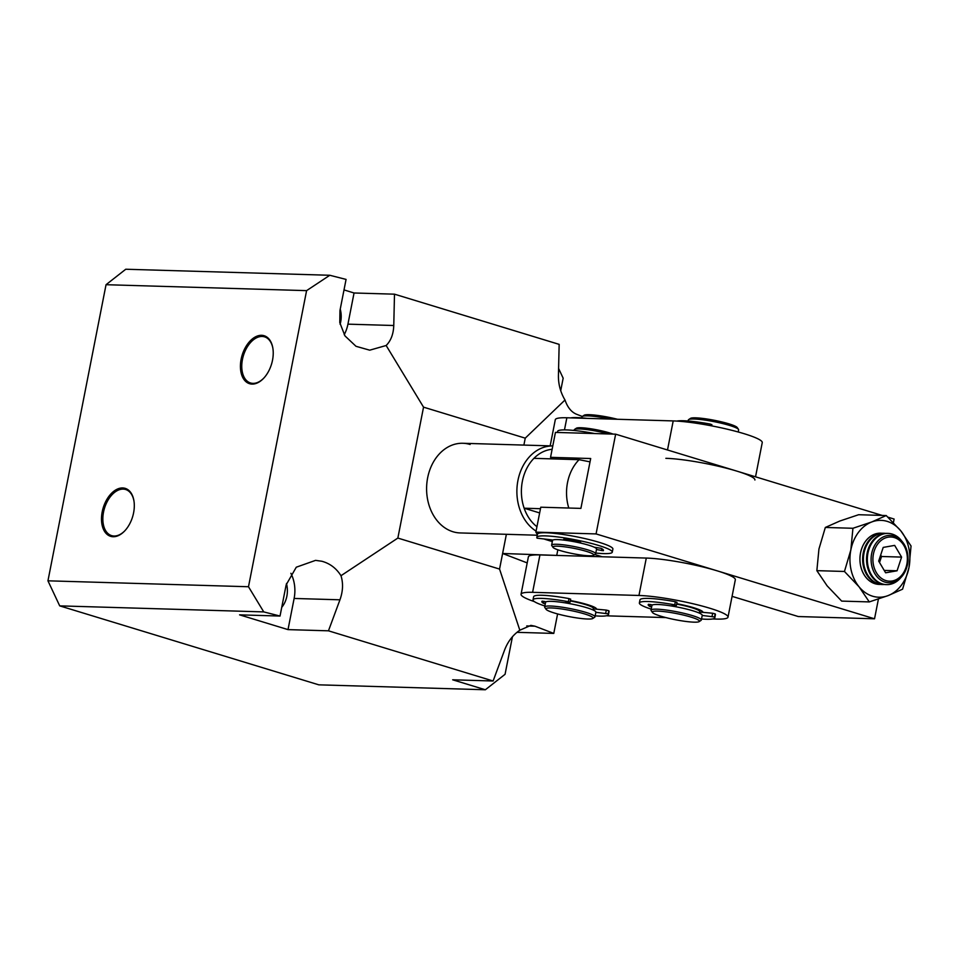 <?xml version="1.0" encoding="UTF-8"?>
<svg xmlns="http://www.w3.org/2000/svg" width="959" height="959" viewBox="0 0 959 959"><rect width="100%" height="100%" fill="white"/><g stroke="black" fill="none" stroke-linecap="round" stroke-linejoin="round"><path stroke-width="1.44" d="M340.241 309.122A22.429 17.478 -88.3 0 1 340.109 324.286M286.453 583.492A22.429 17.478 -88.3 0 1 281.73 607.359M133.96 501.018A24.107 14.781 -73.1 0 0 125.989 489.617A24.107 14.781 -73.1 0 0 123.22 489.114A24.107 14.781 -73.1 0 0 103.524 512.118A24.107 14.781 -73.1 0 0 111.939 535.721A24.107 14.781 -73.1 0 0 114.013 536.021A24.107 14.781 -73.1 0 0 124.922 530.699M113.114 536.728A25.066 15.368 106.9 0 1 102.193 511.878A25.066 15.368 106.9 0 1 122.68 487.951A25.066 15.368 106.9 0 1 133.912 500.682A25.066 15.368 106.9 0 1 124.682 530.95A25.066 15.368 106.9 0 1 113.114 536.728M272.895 348.381A24.107 14.781 -73.1 0 0 264.924 336.969A24.107 14.781 -73.1 0 0 262.155 336.465A24.107 14.781 -73.1 0 0 242.447 359.469A24.107 14.781 -73.1 0 0 250.862 383.073A24.107 14.781 -73.1 0 0 252.948 383.372A24.107 14.781 -73.1 0 0 263.845 378.062M272.524 360.164A25.066 15.368 106.9 0 1 263.617 378.314A25.066 15.368 106.9 0 1 245.995 381.73A25.066 15.368 106.9 0 1 241.129 359.229A25.066 15.368 106.9 0 1 257.432 335.998A25.066 15.368 106.9 0 1 272.835 348.045A25.066 15.368 106.9 0 1 272.524 360.164M523.89 445.084L525.244 438.155L423.542 407.155L397.853 538.071L340.984 575.712C336.321 568.279 329.944 563.46 321.852 561.255L315.559 560.368L296.283 567.201L286.142 584.882L280.028 616.05L263.749 611.902L248.489 586.74L306.592 290.637L329.8 275.269L346.067 279.417L339.954 310.584L339.786 322.584L344.964 335.89L355.993 346.295L369.718 350.179L386.153 345.504C390.912 340.733 393.454 334.068 393.765 325.509L394.497 294.173L559.157 344.365L558.426 375.688C558.33 384.319 560.512 392.423 564.995 400.011C567.536 407.383 571.384 412.118 576.527 414.24L582.293 416.458A25.629 3.345 -168.9 0 0 581.981 416.853L581.777 417.86M470.114 444.473A44.857 34.956 91.7 0 0 462.873 443.274A44.857 34.956 91.7 0 0 426.947 482.401A44.857 34.956 91.7 0 0 452.996 531.754A44.857 34.956 91.7 0 0 460.224 532.94L537.256 535.218M512.442 636.74L505.069 674.297L485.362 689.761L318.808 684.834L59.71 605.872L47.95 580.818L106.041 284.703L125.761 269.239L329.8 275.269M558.594 368.448L563.161 378.182L560.715 390.685M557.599 613.94L553.775 633.419L516.973 632.329M344.017 289.918L354.051 292.986L394.497 294.173M106.041 284.703L306.592 290.637M47.95 580.818L248.489 586.74M59.71 605.872L263.749 611.902M485.362 689.761L452.672 679.799L493.118 680.998L328.457 630.818L288.012 629.619L239.582 614.851L280.028 616.05M526.743 625.951L534.942 626.191L553.775 633.419M534.942 626.191L530.89 625.376L519.826 630.219L499.555 569.071L506.376 534.307L502.612 553.487L527.198 562.909M525.244 438.155L564.995 400.011M423.542 407.155L386.153 345.504M393.765 325.509L347.937 324.154L354.051 292.986M347.937 324.154A32.043 24.97 -88.3 0 1 344.209 334.691M288.012 629.619L294.125 598.452A32.043 24.97 91.7 0 0 290.889 573.29M294.125 598.452L339.954 599.807L328.457 630.818M519.826 630.219C512.933 634.918 507.862 641.511 504.602 649.986L493.118 680.998M397.853 538.071L499.555 569.071M339.954 599.807C342.998 591.259 343.334 583.228 340.984 575.712M559.013 555.489L502.612 553.487M557.838 549.795L556.795 555.081M593.417 555.369L593.189 556.496M536.081 531.106A44.857 34.956 -88.3 0 1 517.944 480.447A44.857 34.956 -88.3 0 1 552.792 445.947L462.873 443.274M536.944 526.707A41.645 32.462 -88.3 0 1 524.153 508.21A41.645 32.462 -88.3 0 1 522.379 481.25A41.645 32.462 -88.3 0 1 533.935 458.342A41.645 32.462 -88.3 0 1 552.132 449.303M590.025 461.866L579.08 459.685L533.935 458.342M568.795 508.03A41.645 32.462 -88.3 0 1 579.08 459.685M539.641 512.933L524.153 508.21L540.468 508.702M544.748 539.258L552.324 541.571M594.748 554.506L602.156 556.759M732.077 596.354L798.284 616.541L874.536 618.795L596.066 533.923L535.877 532.137L537.376 534.595M874.536 618.795L878.42 599.039M893.416 522.571L894.112 519.047L887.962 517.177M551.485 458.858L550.55 457.335L590.684 458.522L580.902 508.39L540.768 507.203L535.877 532.137M550.55 457.335L555.441 432.401L615.642 434.175L596.066 533.923M615.642 434.175L882.208 515.427M754.913 480.003A51.259 6.677 -168.9 0 0 722.271 467.165A51.259 6.677 -168.9 0 0 665.87 458.318M564.479 429.884L566.853 417.776A51.259 6.677 -168.9 0 0 555.297 419.706L550.166 445.863M566.853 417.776L673.206 420.917L667.5 449.987M755.536 476.815L762.249 442.59A51.259 6.677 -168.9 0 0 729.619 429.764A51.259 6.677 -168.9 0 0 673.206 420.917M553.007 547.361L551.749 545.527A22.429 2.925 11.1 0 1 551.641 545.108L552.552 540.432A22.429 2.925 11.1 0 1 565.45 540.289A22.429 2.925 11.1 0 1 588.61 545.168A22.429 2.925 11.1 0 1 596.57 549.063L595.647 553.739A22.429 2.925 11.1 0 1 595.383 554.086L593.525 555.309A20.822 2.709 11.1 0 1 580.555 554.961A20.822 2.709 11.1 0 1 560.296 550.598A20.822 2.709 11.1 0 1 553.007 547.361A20.822 2.709 11.1 0 1 563.676 546.69A20.822 2.709 11.1 0 1 586.381 551.365A20.822 2.709 11.1 0 1 593.525 555.309M551.641 545.108A22.429 2.925 11.1 0 1 564.539 544.964A22.429 2.925 11.1 0 1 587.687 549.843A22.429 2.925 11.1 0 1 595.647 553.739M613.113 434.103A20.822 2.709 -168.9 0 0 609.612 432.929A20.822 2.709 -168.9 0 0 589.365 428.565A20.822 2.709 -168.9 0 0 576.383 428.217L574.525 429.44A22.429 2.925 -168.9 0 0 574.261 429.776L574.129 430.459M608.45 433.971A22.429 2.925 -168.9 0 0 574.525 429.44M587.399 604.602A25.629 3.345 11.1 0 1 596.498 609.061A25.629 3.345 11.1 0 1 596.462 609.193A25.629 3.345 11.1 0 0 596.498 609.061A25.629 3.345 11.1 0 0 570.377 600.55A25.629 3.345 11.1 0 1 587.399 604.602M593.058 609.984L593.357 608.45A22.429 2.925 -168.9 0 0 585.398 604.542A22.429 2.925 -168.9 0 0 570.305 600.957M546.067 609.301L544.808 607.467A25.629 3.345 11.1 0 1 544.676 606.987A25.629 3.345 11.1 0 1 559.409 606.819A25.629 3.345 11.1 0 1 585.877 612.393A25.629 3.345 11.1 0 1 594.976 616.853A25.629 3.345 11.1 0 1 594.676 617.248L592.806 618.471A24.023 3.129 11.1 0 1 577.845 618.076A24.023 3.129 11.1 0 1 554.47 613.041A24.023 3.129 11.1 0 1 546.067 609.301A24.023 3.129 11.1 0 1 558.366 608.521A24.023 3.129 11.1 0 1 584.57 613.928A24.023 3.129 11.1 0 1 592.806 618.471M594.976 616.853L595.887 612.178A25.629 3.345 -168.9 0 0 586.788 607.718A25.629 3.345 -168.9 0 0 560.332 602.144A25.629 3.345 -168.9 0 0 545.587 602.312L544.676 606.987M617.428 419.263A24.023 3.129 -168.9 0 0 589.27 414.696A24.023 3.129 -168.9 0 0 584.139 415.235L582.281 416.47A25.629 3.345 -168.9 0 1 587.759 415.882A25.629 3.345 -168.9 0 1 610.475 419.059M586.992 418.364A38.444 5.011 -168.9 0 0 577.15 417.609A38.444 5.011 -168.9 0 0 570.725 417.884M712.573 618.975L716.445 619.082A51.259 6.677 -168.9 0 0 728.001 617.14A51.259 6.677 -168.9 0 0 695.371 604.314A51.259 6.677 -168.9 0 0 638.958 595.467L532.605 592.326A51.259 6.677 -168.9 0 0 521.049 594.268A51.259 6.677 -168.9 0 0 534.427 601.629M606.484 615.774A51.259 6.677 -168.9 0 0 610.092 615.942L665.87 617.584M676.73 603.691A25.629 3.345 11.1 0 1 702.851 612.214A25.629 3.345 11.1 0 1 702.803 612.333A25.629 3.345 11.1 0 0 702.851 612.214A25.629 3.345 11.1 0 0 693.753 607.754A25.629 3.345 11.1 0 0 676.73 603.691M532.605 592.326L539.941 554.925A51.259 6.677 -168.9 0 0 528.385 556.855L521.049 594.268M539.941 554.925L646.294 558.066L638.958 595.467M728.001 617.14L735.337 579.739A51.259 6.677 -168.9 0 0 702.707 566.913A51.259 6.677 -168.9 0 0 646.294 558.066M711.71 424.657L710.199 424.058A38.444 5.011 -168.9 0 0 683.503 420.749A38.444 5.011 -168.9 0 0 676.814 421.085M594.784 433.564A38.444 5.011 -168.9 0 0 566.289 429.92A38.444 5.011 -168.9 0 0 557.623 431.37L557.419 432.461M546.115 601.808L542.183 601.137A29.453 3.836 -168.9 0 0 541.835 601.581A29.453 3.836 -168.9 0 0 543.609 603.367L545.287 603.834M570.497 599.183L568.987 598.584A38.444 5.011 -168.9 0 0 542.291 595.275A38.444 5.011 -168.9 0 0 533.624 596.726L533.012 599.843A38.444 5.011 11.1 0 1 541.679 598.392A38.444 5.011 11.1 0 1 568.375 601.701L569.886 602.3L564.503 602.755M595.863 612.31L608.198 613.844A38.444 5.011 11.1 0 1 608.462 614.647A38.444 5.011 11.1 0 1 599.795 616.11A38.444 5.011 11.1 0 1 595.167 615.846M544.868 605.98A38.444 5.011 11.1 0 1 533.012 599.843M608.462 614.647L609.073 611.53A38.444 5.011 -168.9 0 0 608.809 610.727L606.304 610.092L605.692 613.221M593.273 608.893L606.304 610.092M565.978 540.361L563.796 539.186L564.839 539.198A29.453 3.836 11.1 0 1 579.32 541.811L580.639 542.279L579.428 542.782M552.959 540.013L537.112 538.167A38.444 5.011 11.1 0 1 536.836 537.352A38.444 5.011 11.1 0 1 545.503 535.889A38.444 5.011 11.1 0 1 587.807 542.53A38.444 5.011 11.1 0 1 612.286 552.156A38.444 5.011 11.1 0 1 603.619 553.607A38.444 5.011 11.1 0 1 595.779 553.055M612.286 552.156L612.897 549.039A38.444 5.011 -168.9 0 0 588.418 539.414A38.444 5.011 -168.9 0 0 546.115 532.772A38.444 5.011 -168.9 0 0 537.448 534.235L536.836 537.352M594.244 547.217L601.125 548.32A29.453 3.836 11.1 0 1 603.463 550.418A29.453 3.836 11.1 0 1 603.271 550.742L596.486 549.507M652.468 604.949L648.524 604.278A29.453 3.836 -168.9 0 0 648.188 604.721A29.453 3.836 -168.9 0 0 649.95 606.508L651.64 606.975M676.85 602.324L675.34 601.725A38.444 5.011 -168.9 0 0 648.644 598.416A38.444 5.011 -168.9 0 0 639.977 599.878L639.365 602.995A38.444 5.011 11.1 0 1 648.032 601.533A38.444 5.011 11.1 0 1 674.728 604.841L676.239 605.441L670.844 605.896M702.216 615.45L714.539 616.985A38.444 5.011 11.1 0 1 714.815 617.8A38.444 5.011 11.1 0 1 706.148 619.25A38.444 5.011 11.1 0 1 701.52 618.987M651.221 609.121A38.444 5.011 11.1 0 1 639.365 602.995M714.815 617.8L715.426 614.683A38.444 5.011 -168.9 0 0 715.15 613.868L712.657 613.245L712.046 616.361M699.614 612.046L712.657 613.245M699.411 613.125L699.71 611.59A22.429 2.925 -168.9 0 0 691.751 607.694A22.429 2.925 -168.9 0 0 676.646 604.098M738.214 431.982L738.622 429.872A25.629 3.345 -168.9 0 0 738.49 429.392A25.629 3.345 -168.9 0 0 729.523 425.412A25.629 3.345 -168.9 0 0 694.1 419.023A25.629 3.345 -168.9 0 0 688.622 419.61A25.629 3.345 -168.9 0 0 688.322 419.994L688.13 421.013M652.408 612.441L651.161 610.607A25.629 3.345 11.1 0 1 651.017 610.14A25.629 3.345 11.1 0 1 665.762 609.972A25.629 3.345 11.1 0 1 692.23 615.546A25.629 3.345 11.1 0 1 701.317 620.005A25.629 3.345 11.1 0 1 701.017 620.389L699.159 621.612A24.023 3.129 11.1 0 1 684.187 621.216A24.023 3.129 11.1 0 1 660.811 616.181A24.023 3.129 11.1 0 1 652.408 612.441A24.023 3.129 11.1 0 1 664.719 611.674A24.023 3.129 11.1 0 1 690.912 617.069A24.023 3.129 11.1 0 1 699.159 621.612M701.317 620.005L702.24 615.33A25.629 3.345 -168.9 0 0 693.141 610.871A25.629 3.345 -168.9 0 0 666.673 605.285A25.629 3.345 -168.9 0 0 651.94 605.465L651.017 610.14M738.49 429.392L737.231 427.558A24.023 3.129 -168.9 0 0 720.593 421.636A24.023 3.129 -168.9 0 0 695.623 417.836A24.023 3.129 -168.9 0 0 690.492 418.388L688.622 419.61M841.678 601.101L827.114 585.817L816.852 570.653L818.95 548.992L825.327 527.462L839.832 521.025L858.629 514.719L886.224 515.546L900.789 530.83L911.05 545.995L908.964 567.656A38.444 29.957 -88.3 0 1 888.082 595.611L869.286 601.916L841.678 601.101M881.669 533.3A25.569 19.923 91.7 0 0 860.559 552.899A25.569 19.923 91.7 0 0 875.004 583.671A25.569 19.923 91.7 0 0 880.158 584.355M882.016 533.276A25.629 19.971 91.7 0 0 860.535 552.887A25.629 19.971 91.7 0 0 880.506 584.391M869.286 601.916L859.024 586.764A38.444 29.957 -88.3 0 1 850.849 549.939A38.444 29.957 -88.3 0 1 871.731 521.972A38.444 29.957 -88.3 0 1 900.789 530.83A38.444 29.957 -88.3 0 1 908.964 567.656L902.575 589.186L888.082 595.611A38.444 29.957 -88.3 0 1 859.024 586.764L844.459 571.468L850.849 549.939L852.935 528.277L871.731 521.972L886.224 515.546M825.327 527.462L852.935 528.277M816.852 570.653L844.459 571.468M905.991 567.452A22.105 17.226 91.7 0 0 896.893 538.634A22.105 17.226 91.7 0 0 874.284 550.742A22.105 17.226 91.7 0 0 883.395 579.56A22.105 17.226 91.7 0 0 905.991 567.452M906.555 568.04A23.699 18.473 91.7 0 0 896.797 537.148A23.699 18.473 91.7 0 0 872.57 550.118A23.699 18.473 91.7 0 0 882.328 581.01A23.699 18.473 91.7 0 0 906.555 568.04M901.868 541.176A25.629 19.971 91.7 0 0 895.143 535.29A25.629 19.971 91.7 0 0 888.07 533.396A25.629 19.971 91.7 0 0 868.938 549.327A25.629 19.971 91.7 0 0 879.487 582.736A25.629 19.971 91.7 0 0 886.56 584.63A25.629 19.971 91.7 0 0 900.777 577.69M887.674 533.384A25.629 19.971 91.7 0 0 887.267 533.372A25.629 19.971 91.7 0 0 868.135 549.303A25.629 19.971 91.7 0 0 878.684 582.712A25.629 19.971 91.7 0 0 885.756 584.606A25.629 19.971 91.7 0 0 886.152 584.618M885.72 533.408A25.629 19.971 91.7 0 0 884.174 533.276A25.629 19.971 91.7 0 0 865.03 549.207A25.629 19.971 91.7 0 0 875.591 582.616A25.629 19.971 91.7 0 0 882.664 584.522A25.629 19.971 91.7 0 0 884.21 584.487M883.766 533.276A25.629 19.971 91.7 0 0 883.371 533.252A25.629 19.971 91.7 0 0 864.227 549.183A25.629 19.971 91.7 0 0 874.788 582.592A25.629 19.971 91.7 0 0 881.848 584.499A25.629 19.971 91.7 0 0 882.256 584.499M894.663 545.395L901.592 557.095L897.073 570.785L885.625 572.799L878.684 561.099L883.203 547.409L894.663 545.395M901.592 557.095L881.525 556.496L879.535 562.525M884.21 570.413L897.073 570.785M881.525 556.496L880.674 555.069M710.199 424.058L709.912 425.532M568.987 598.584L568.375 601.701M543.609 603.367L544.005 601.317M608.809 610.727L608.198 613.844M601.808 548.692L601.437 550.574M603.403 550.046L603.271 550.742M579.116 542.722L579.296 541.811M566.853 539.497L566.661 540.444M675.34 601.725L674.728 604.841M649.95 606.508L650.358 604.458M715.15 613.868L714.539 616.985M711.866 424.597L711.614 425.856M570.665 599.123L570.054 602.24M579.08 542.71L579.26 541.799M566.805 540.468L566.985 539.521M677.006 602.264L676.395 605.381M887.267 533.372L888.07 533.396M883.371 533.252L884.174 533.276M885.756 584.606L886.56 584.63M881.848 584.499L882.664 584.522"/></g></svg>
